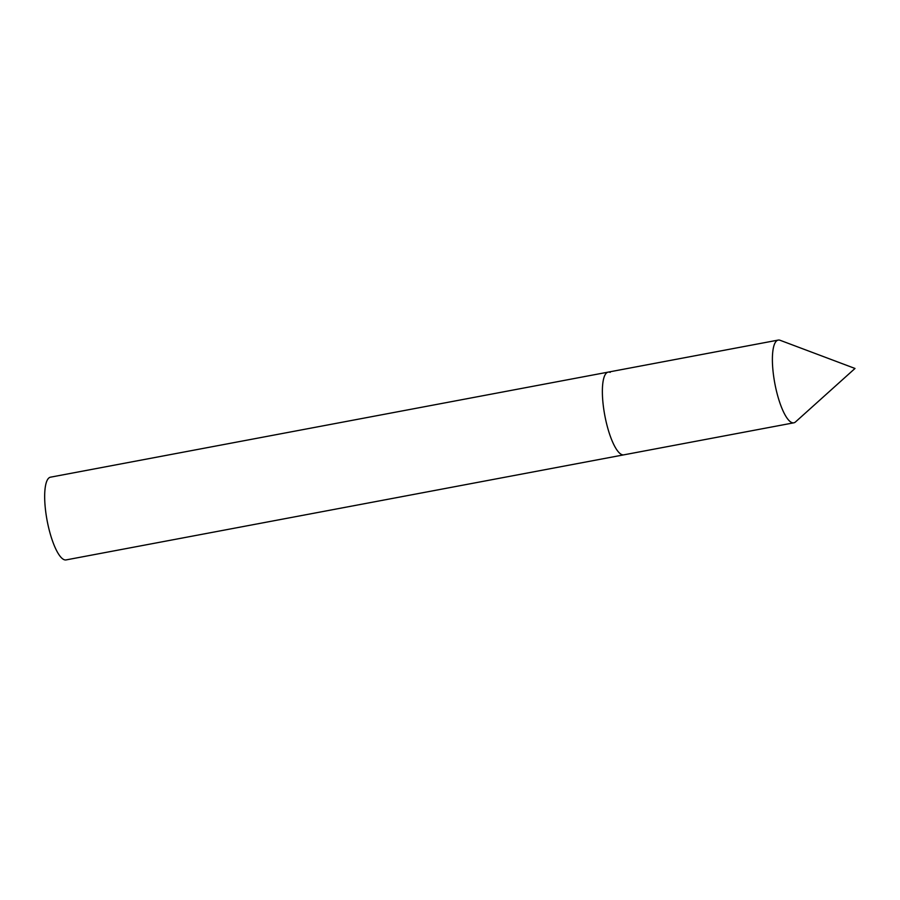 <?xml version="1.0" encoding="UTF-8"?>
<svg xmlns="http://www.w3.org/2000/svg" width="900" height="900" viewBox="0 0 900 900"><rect width="100%" height="100%" fill="white"/><g stroke="black" fill="none" stroke-linecap="round" stroke-linejoin="round"><path stroke-width="1.35" d="M773.685 376.481A42.098 11.351 79.3 0 0 793.8 422.82A42.098 11.351 79.3 0 0 795.499 421.942L855 368.46L780.12 340.29A42.098 11.351 79.3 0 0 778.207 340.088A42.098 11.351 79.3 0 0 773.685 376.481M603.664 408.51A42.098 11.351 79.3 0 0 623.779 454.849A42.098 11.351 -100.7 0 1 621.765 454.601A42.098 11.351 -100.7 0 1 604.204 412.043A42.098 11.351 -100.7 0 1 608.197 372.116A42.098 11.351 79.3 0 0 603.664 408.51M793.8 422.82L66.082 559.913A42.098 11.351 -100.7 0 1 64.069 559.665A42.098 11.351 -100.7 0 1 46.508 517.106A42.098 11.351 -100.7 0 1 50.49 477.18L608.197 372.116A42.098 11.351 -100.7 0 1 610.211 372.364M608.197 372.116L778.207 340.088"/></g></svg>
